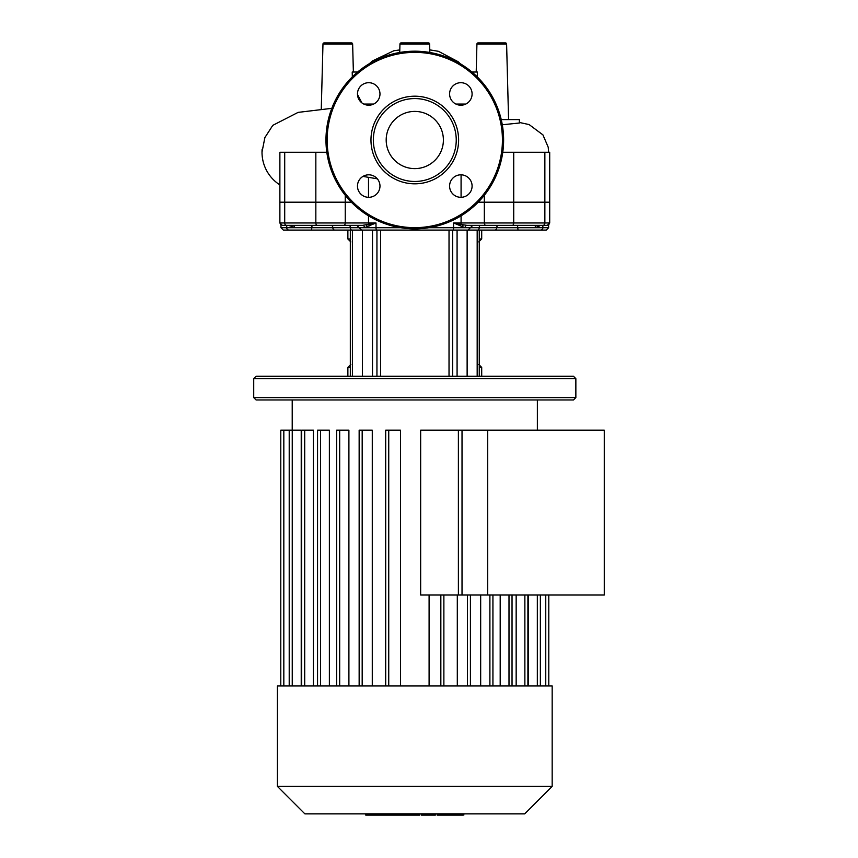 <?xml version="1.0" encoding="UTF-8"?>
<svg xmlns="http://www.w3.org/2000/svg" width="858" height="858" viewBox="0 0 858 858"><rect width="100%" height="100%" fill="white"/><g stroke="black" fill="none" stroke-linecap="round" stroke-linejoin="round"><path stroke-width="1.29" d="M414.789 111.411A28.604 28.604 0 0 1 443.393 140.015A28.604 28.604 0 0 1 414.789 168.618A28.604 28.604 0 0 1 386.186 140.015A28.604 28.604 0 0 1 414.789 111.411M414.789 228.839A88.824 88.824 0 0 1 325.965 140.015A88.824 88.824 0 0 1 414.789 51.19A88.824 88.824 0 0 1 503.614 140.015A88.824 88.824 0 0 1 414.789 228.839A88.824 88.824 0 0 1 325.965 140.015A88.824 88.824 0 0 1 414.789 51.19M414.789 183.827A43.822 43.822 0 0 1 370.967 140.015A43.822 43.822 0 0 1 414.789 96.193A43.822 43.822 0 0 1 458.612 140.015A43.822 43.822 0 0 1 414.789 183.827M414.789 181.467A41.452 41.452 0 0 1 373.337 140.015A41.452 41.452 0 0 1 414.789 98.563A41.452 41.452 0 0 1 456.241 140.015A41.452 41.452 0 0 1 414.789 181.467M472.093 93.951A11.251 11.251 0 0 1 460.843 105.202A11.251 11.251 0 0 1 449.592 93.951A11.251 11.251 0 0 1 460.843 82.7A11.251 11.251 0 0 1 472.093 93.951M460.843 197.319A11.251 11.251 0 0 1 449.592 186.068A11.251 11.251 0 0 1 460.843 174.817A11.251 11.251 0 0 1 472.093 186.068A11.251 11.251 0 0 1 460.843 197.319M357.475 186.068A11.251 11.251 0 0 1 368.726 174.817A11.251 11.251 0 0 1 379.976 186.068A11.251 11.251 0 0 1 368.726 197.319A11.251 11.251 0 0 1 357.475 186.068M368.726 82.7A11.251 11.251 0 0 1 379.976 93.951A11.251 11.251 0 0 1 368.726 105.202A11.251 11.251 0 0 1 357.475 93.951A11.251 11.251 0 0 1 368.726 82.7M429.622 44.058L399.957 44.058A1.18 1.18 0 0 1 401.136 42.9L428.442 42.9A1.18 1.18 0 0 1 429.622 44.058L429.847 52.477M476.201 72.029L476.93 44.058A1.18 1.18 0 0 1 478.12 42.9L505.416 42.9A1.18 1.18 0 0 1 506.606 44.058L508.579 119.584M330.705 42.9L344.916 42.9M352.638 44.058L322.973 44.058A1.18 1.18 0 0 1 324.163 42.9L351.458 42.9A1.18 1.18 0 0 1 352.638 44.058L353.378 72.029M471.954 72.029L477.37 72.029L477.23 76.845M352.338 76.845L352.209 72.029L357.614 72.029M262.119 149.389A38.728 38.728 0 0 0 279.88 184.899M501.233 119.584L519.358 119.584L519.358 123.016L502.295 124.764M345.248 195.27L345.248 202.188L351.362 202.188L315.841 202.188L345.248 202.188L345.248 222.973L279.88 222.973L280.963 224.968L280.963 227.713L283.333 230.083L361.797 230.083M362.977 176.405L377.338 178.829M478.217 202.188L549.699 202.188L478.217 202.188M544.862 152.274L544.862 222.973L549.699 222.973L549.699 152.274L502.756 152.274M326.812 152.274L279.88 152.274L279.88 202.188L315.841 202.188L279.88 202.188L279.88 222.973L282.239 225.343L362.644 225.343L356.81 225.343L359.18 227.713L364.478 227.713L375.997 222.973L362.644 225.343A2.37 1.834 90 0 1 364.478 227.713L375.997 227.713L375.997 222.973L368.5 222.973L368.5 215.819M465.776 104.065L455.92 104.065M373.659 104.065L363.803 104.065M511.926 685.971L277.413 685.971L277.413 786.4L552.166 786.4L552.166 685.971L511.926 685.971M277.413 786.4L304.89 813.877L524.688 813.877L552.166 786.4M420.656 595.023L420.656 430.169L462.022 430.169L462.022 595.023L420.656 595.023M528.346 595.023L528.346 685.971M516.162 595.023L516.162 685.971M500.193 595.023L500.193 685.971M480.673 595.023L480.673 685.971M457.303 595.023L457.303 685.971M301.222 685.971L301.222 430.169L280.791 430.169L280.791 685.971M313.417 685.971L313.417 430.169L301.673 430.169L301.673 685.971M329.375 685.971L329.375 430.169L317.546 430.169L317.546 685.971M348.906 685.971L348.906 430.169L336.647 430.169L336.647 685.971M372.275 685.971L372.275 430.169L359.148 430.169L359.148 685.971M400.471 685.971L400.471 430.169L385.703 430.169L385.703 685.971M429.097 595.023L429.097 685.971M326.179 225.343L318.704 225.343M575.857 378.646L573.487 376.276L256.092 376.276L253.721 378.646L575.857 378.646L575.857 397.597L253.721 397.597L253.721 378.646M253.721 397.597L256.092 399.967L573.487 399.967L575.857 397.597M350.321 238.964L347.876 238.964L347.876 230.083L334.717 230.083A2.37 1.866 -90 0 1 332.861 227.713L359.18 227.713L361.55 230.083L467.921 230.083M467.782 230.083L494.862 230.083L481.703 230.083L481.703 238.964L479.257 238.964M542.867 225.343L542.867 227.713A2.37 2.263 90 0 1 540.604 230.083L518.018 230.083L546.246 230.083L548.616 227.713L535.135 227.713A2.37 1.491 90 0 1 536.625 225.343M498.584 225.343A2.37 1.866 -90 0 0 496.718 227.713A2.37 1.866 -90 0 1 494.862 230.083L518.018 230.083L517.771 227.713L453.582 227.713L453.582 222.973L465.1 227.713A2.37 1.834 -90 0 1 466.934 225.343L460.907 224.442A2.37 1.287 -68.9 0 0 460.199 225.911M289.06 225.343L294.444 227.713L311.808 227.713L311.561 230.083L288.974 230.083A2.37 2.263 -90 0 1 286.711 227.713L280.963 227.713M352.402 376.276L352.402 230.083L362.451 230.083L362.451 376.276M457.078 376.276L457.078 230.083L477.177 230.083L477.177 376.276M539.628 225.343A2.37 1.855 -119.1 0 0 539.671 225.911L540.519 225.343M517.524 225.343L517.771 227.713L535.135 227.713L539.671 225.911M513.234 225.343L505.759 225.343L513.234 225.343M480.662 225.343L482.078 225.343L480.662 225.343A2.37 1.459 -90 0 0 479.193 227.713A2.37 1.459 -90 0 1 477.734 230.083M460.907 224.442L453.582 222.973L461.078 222.973A2.37 0.815 90 0 1 460.907 224.442M472.629 225.343L547.329 225.343L549.699 222.973L548.616 224.968L548.616 227.713M466.934 225.343L472.769 225.343L468.028 230.083M510.864 225.343L505.759 225.343M289.907 225.911A2.37 1.855 119.1 0 0 289.94 225.343M292.953 225.343A2.37 1.491 -90 0 1 294.444 227.713L286.711 227.713L286.711 225.343M369.38 225.911A2.37 1.287 68.9 0 0 368.672 224.442A2.37 0.815 -90 0 1 368.5 222.973L345.248 222.973A2.37 1.501 -90 0 1 343.736 225.343M437.108 813.877L437.108 815.1L463.148 815.1M462.022 813.877L462.022 815.1M421.364 813.877L421.364 815.1L435.328 815.1L435.328 813.877M427.852 813.877L427.852 815.1M419.83 813.877L419.83 815.1L410.757 815.1L410.757 813.877M365.755 813.877L365.755 815.1L410.757 815.1M373.466 813.877L373.466 815.1M374.699 813.877L374.699 815.1M384.395 813.877L384.395 815.1M390.24 813.877L390.24 815.1M392.792 813.877L392.792 815.1M400.278 813.877L400.278 815.1M604.279 595.023L604.279 430.169L487.709 430.169L487.709 595.023L604.279 595.023M487.709 595.023L458.386 595.023L458.386 430.169L487.709 430.169M502.423 140.015A87.634 87.634 0 0 1 414.789 227.649A87.634 87.634 0 0 1 327.155 140.015A87.634 87.634 0 0 1 414.789 52.37A87.634 87.634 0 0 1 502.423 140.015M476.93 44.058L506.606 44.058M357.486 94.466L361.883 102.874M368.5 197.319L368.5 177.316M461.078 174.817L461.078 197.319M542.985 225.343A2.37 1.888 90 0 0 544.862 222.973L484.33 222.973L484.33 195.27M513.727 152.274L513.727 222.973A2.37 1.437 90 0 1 512.301 225.343M315.841 152.274L315.841 222.973A2.37 1.437 -90 0 0 317.278 225.343M284.706 152.274L284.706 222.973A2.37 1.888 -90 0 0 286.593 225.343M537.333 685.971L537.333 595.023M524.871 685.971L524.871 595.023M508.998 685.971L508.998 595.023M489.897 685.971L489.897 595.023M467.396 685.971L467.396 595.023M440.84 685.971L440.84 595.023M388.738 685.971L388.738 430.169M362.183 685.971L362.183 430.169M339.682 685.971L339.682 430.169M320.581 685.971L320.581 430.169M304.708 685.971L304.708 430.169M292.246 685.971L292.246 430.169M283.826 685.971L283.826 430.169M545.752 685.971L545.752 595.023M347.876 376.276L347.876 367.396L350.321 367.396M479.257 367.396L481.703 367.396L478.743 364.435M452.627 376.276L452.627 230.083M449.024 230.083L449.024 376.276M380.555 376.276L380.555 230.083M376.941 230.083L376.941 376.276M372.501 376.276L372.501 230.083M467.127 376.276L467.127 230.083M538.245 225.343A2.37 1.705 -116 0 0 538.095 226.866M462.237 226.866A2.37 1.48 112.9 0 1 463.47 224.914M461.078 215.819L461.078 222.973L484.33 222.973A2.37 1.501 90 0 0 485.843 225.343M452.895 230.083A2.37 0.686 -90 0 0 453.582 227.713L428.882 227.713M400.697 227.713L375.997 227.713A2.37 0.686 -90 0 0 376.683 230.083M312.044 225.343L311.808 227.713L332.861 227.713A2.37 1.866 90 0 0 330.995 225.343M351.844 230.083A2.37 1.459 -90 0 1 350.375 227.713A2.37 1.459 90 0 0 348.916 225.343M291.484 226.866A2.37 1.705 116 0 0 291.334 225.343M366.109 224.914A2.37 1.48 -112.9 0 1 367.342 226.866M443.436 813.877L443.436 815.1M437.784 813.877L437.784 815.1M453.41 813.877L453.41 815.1M421.557 813.877L421.557 815.1M415.293 813.877L415.293 815.1M410.188 813.877L410.188 815.1M369.401 63.664L372.372 60.982L393.908 50.729L399.796 49.936M429.772 49.871L438.449 51.308L458.086 61.679L460.285 63.728M519.358 122.458L529.118 124.571L542.932 134.878L548.198 147.168L548.648 152.274M262.012 152.048L264.886 137.58L272.78 125.354L298.101 112.387L331.799 108.344M322.973 44.058L321.267 109.298M399.957 44.058L399.731 52.477M537.365 430.169L537.365 399.967M540.368 595.023L540.368 685.971M527.906 595.023L527.906 685.971M512.033 685.971L512.033 595.023M492.932 685.971L492.932 595.023M470.42 685.971L470.42 595.023M292.213 430.169L292.213 399.967M443.876 685.971L443.876 595.023M548.788 595.023L548.788 685.971M289.21 685.971L289.21 430.169M481.703 238.964L478.743 241.924M347.876 367.396L350.836 364.435M347.876 238.964L350.836 241.924M481.703 376.276L481.703 367.396M350.321 376.276L350.321 230.083M479.257 376.276L479.257 230.083M463.824 815.1L463.824 813.877"/></g></svg>
